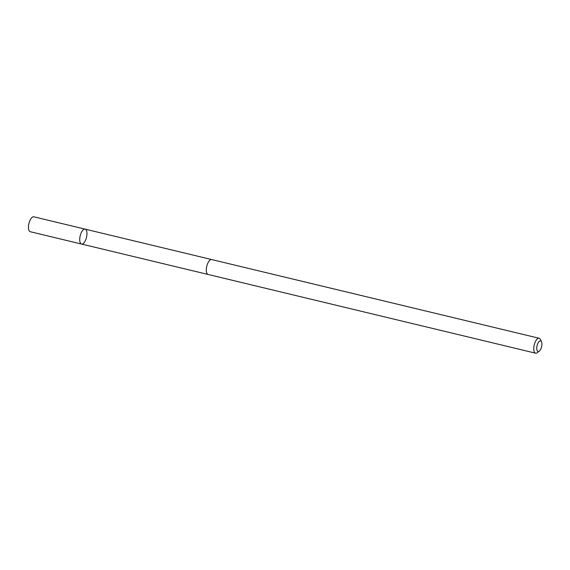 <?xml version="1.0" encoding="UTF-8"?>
<svg xmlns="http://www.w3.org/2000/svg" width="570" height="570" viewBox="0 0 570 570"><rect width="100%" height="100%" fill="white"/><g stroke="black" fill="none" stroke-linecap="round" stroke-linejoin="round"><path stroke-width="0.85" d="M82.693 230.387A7.667 3.242 -76.5 0 1 85.13 229.14A7.667 3.242 -76.5 0 1 86.49 237.355A7.667 3.242 -76.5 0 1 81.546 244.053A7.667 3.242 -76.5 0 1 79.764 238.424A7.667 3.242 -76.5 0 1 82.693 230.387A7.667 3.242 -76.5 0 1 85.13 229.14L33.865 216.814A7.667 3.242 103.5 0 0 31.428 218.061A7.667 3.242 103.5 0 0 28.5 226.105A7.667 3.242 103.5 0 0 30.281 231.726L81.546 244.053A7.667 3.242 -76.5 0 1 79.764 238.424A7.667 3.242 -76.5 0 1 82.693 230.387M541.5 341.758L540.431 339.485A7.667 3.242 103.5 0 0 539.17 338.274L211.712 259.564A7.667 3.242 103.5 0 0 206.768 266.261A7.667 3.242 103.5 0 0 208.128 274.476L535.586 353.186A7.667 3.242 103.5 0 0 537.261 352.68L539.241 351.141A5.458 2.309 103.5 0 0 539.783 350.614A5.458 2.309 103.5 0 0 541.5 341.758A5.458 2.309 103.5 0 0 537.082 345.655A5.458 2.309 103.5 0 0 539.241 351.141M539.17 338.274A7.667 3.242 103.5 0 0 534.225 344.971A7.667 3.242 103.5 0 0 535.586 353.186M211.613 259.542L85.13 229.14M208.029 274.448L81.546 244.053"/></g></svg>
